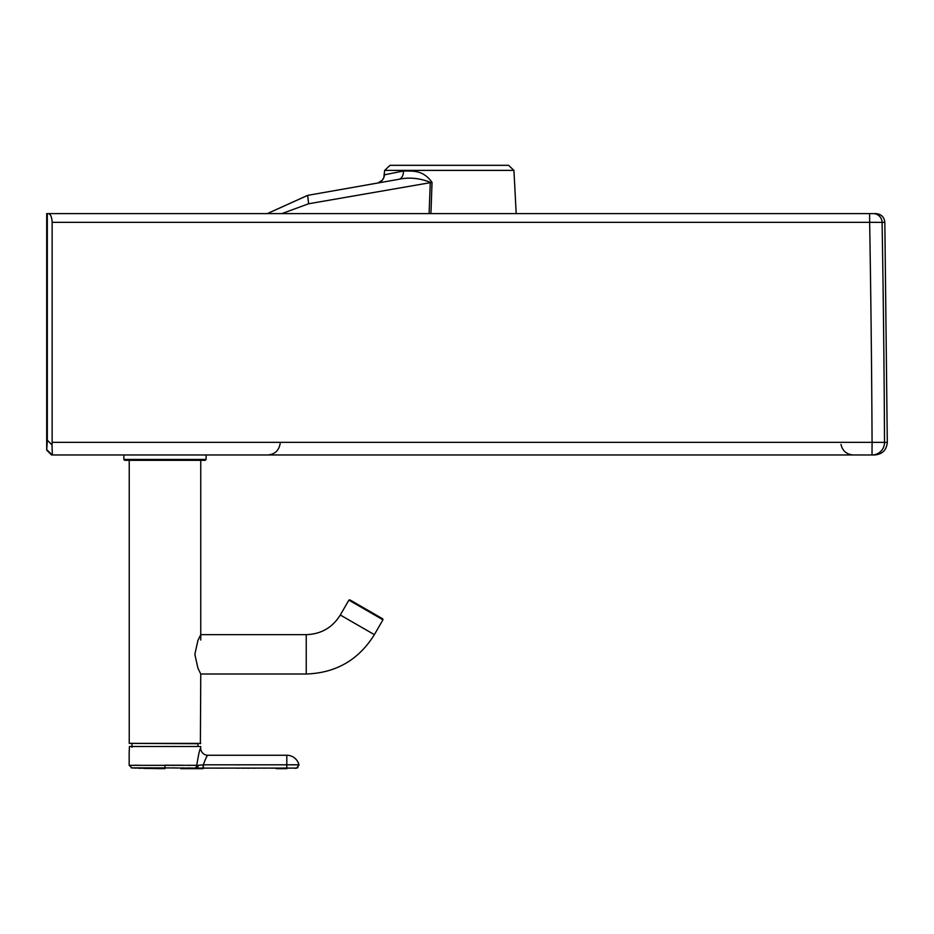 <?xml version="1.0" encoding="UTF-8"?>
<svg xmlns="http://www.w3.org/2000/svg" width="934" height="934" viewBox="0 0 934 934"><rect width="100%" height="100%" fill="white"/><g stroke="black" fill="none" stroke-linecap="round" stroke-linejoin="round"><path stroke-width="1.4" d="M820.005 454.963L298.261 454.963M875.882 213.594L873.15 213.594A8.943 8.943 -90 0 1 882.093 222.374A12749.836 8990.451 90.2 0 1 884.521 442.389L872.076 442.342L872.006 454.963A12.516 12.516 -90 0 0 884.521 442.389L887.288 442.389C886.588 450.025 882.42 454.216 874.784 454.963L52.327 454.963L52.024 444.911L47.307 440.194L46.712 450.141L46.7 440.194A17869.008 10.344 90 0 1 46.7 213.594L47.307 213.594L47.109 221.638L46.898 213.594M51.533 454.963L46.712 450.141L52.327 454.963M840.985 444.409C842.526 450.947 846.648 454.473 853.349 454.963L850.489 454.963M52.141 222.339L869.647 222.339L869.601 213.594L48.194 213.594C52.467 213.594 52.467 213.594 48.194 213.594C50.518 213.921 51.837 216.84 52.141 222.339A17879.76 10.344 90 0 1 52.141 442.342L52.024 444.911M887.3 442.389L884.837 222.374L869.647 222.339A12750.699 8986.586 90.2 0 1 872.076 442.342L52.141 442.342M873.15 213.594L869.601 213.594M870.932 213.594L873.512 213.594M48.194 213.594L47.307 213.594A17869.008 10.344 90 0 1 47.307 440.194M872.554 213.594L868.994 213.594M407.983 165.318L490.607 165.318M516.198 213.594L513.933 170.397L384.668 170.397L390.027 165.318L508.575 165.318L513.933 170.397L508.575 165.318M46.898 262.734L46.898 221.638M429.103 213.594L430.294 182.317C419.483 178.044 408.929 177.063 398.631 179.34L377.056 183.146A8.943 8.943 90 0 0 384.434 174.81L403.406 171.004C411.24 171.331 422.635 169.077 432.033 182.375L430.936 213.594M267.358 213.594L307.66 195.381L308.594 203.775L432.033 182.375M307.601 195.381L267.311 213.594L307.601 195.381L398.631 179.34A8.943 6.258 80 0 0 403.406 171.004M47.109 262.734L47.109 221.638M198.51 743.721L129.231 743.371L129.231 460.334L200.752 460.334L200.752 640.024M200.39 743.721L200.752 673.998L306.235 673.998C335.948 673.017 358.656 659.906 374.371 634.653L382.952 619.791L382.695 618.822L349.865 599.861L348.884 600.13L382.952 619.791M131.998 743.184L131.998 747.305M306.235 673.998L306.235 634.653L200.752 634.653L197.926 640.444L194.856 654.325L197.926 668.207L200.752 673.998M306.235 634.653C321.098 634.163 332.446 627.613 340.303 614.992L348.884 600.13M129.441 746.5L200.682 746.5L129.441 746.5L129.184 752.36M129.161 752.571L129.161 765.343L196.77 765.32M200.682 748.111A7.157 7.157 -110.4 0 0 207.827 755.256A7.157 7.157 -110.4 0 1 200.682 748.111L200.682 746.5L200.682 748.111C199.736 748.94 198.428 754.719 196.759 765.448A2.685 2.382 93.3 0 1 194.564 768.11L285.991 768.087M195.218 765.378L187.255 765.261M182.784 765.25L164.921 765.215L164.921 767.9L194.564 768.11M139.773 765.238L138.372 765.238M137.053 765.238L134.473 765.25M129.161 765.215L131.869 767.946L164.921 768.67L164.921 767.9L131.274 767.865M196.759 765.448L203.343 764.818L203.343 768.11M286.796 755.256L207.827 755.256C207.033 755.548 205.538 758.735 203.343 764.818L298.95 764.818A12.516 12.516 0 0 0 286.796 755.256L286.796 768.087L296.65 768.11L286.796 768.087M180.834 768.67L203.063 768.67L203.133 764.829M192.462 768.04L187.676 767.958M183.111 767.923L181.908 767.923M175.557 767.911L172.125 767.9M202.853 768.11L200.658 768.11M276.231 768.67L286.796 768.67M278.706 768.122L272.168 768.145M270.883 768.145L270.019 768.145M264.672 768.157L264.065 768.157M258.893 768.157L258.064 768.157M255.811 768.157L252.273 768.157M250.149 768.157L246.915 768.157M245.514 768.157L242.081 768.157M239.396 768.157L236.804 768.157M224.405 768.133L212.462 768.122M297.934 767.62L296.615 768.122L298.985 764.993M296.557 764.794L295.296 764.783M294.443 764.771L293.836 764.771M293.136 764.771L291.828 764.771M123.86 459.435L206.11 459.435L205.211 460.334L124.759 460.334L123.86 459.435L123.86 454.963M52.129 454.963L47.295 450.141M308.594 203.775L281.905 213.594M200.752 743.371L129.231 743.371M340.303 614.992L374.371 634.653M198.171 765.331A2.685 1.88 88.7 0 1 196.56 768.133L196.117 768.67L196.56 768.133M239.046 764.876L235.73 764.864M230.243 764.853L229.39 764.853M884.837 222.374C884.229 217.027 881.252 214.096 875.894 213.594M384.668 170.397L383.792 177.705L382.216 180.25L378.107 182.889M280.165 443.545C278.951 450.562 274.794 454.368 267.696 454.963M197.973 743.721L197.973 746.313M161.395 768.659L146.008 768.437M145.646 768.425L143.708 768.378M141.034 768.297L138.641 768.215M135.839 768.122L134.134 768.052M132.791 767.993L131.869 767.946M296.615 768.122L294.934 768.297L296.615 768.122L298.95 764.818M206.11 459.435L206.11 454.963"/></g></svg>
